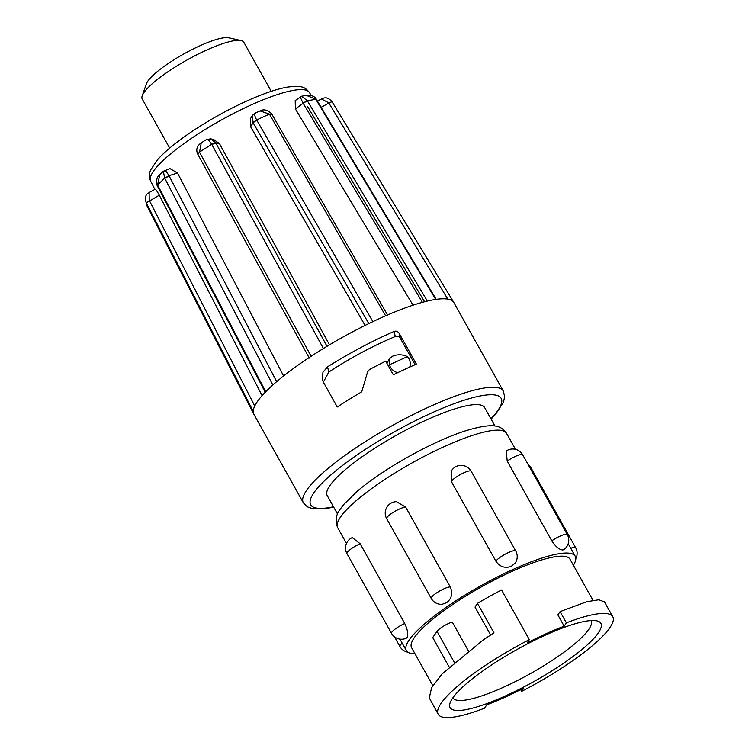 <?xml version="1.0" encoding="UTF-8"?>
<svg xmlns="http://www.w3.org/2000/svg" width="755" height="755" viewBox="0 0 755 755"><rect width="100%" height="100%" fill="white"/><g stroke="black" fill="none" stroke-linecap="round" stroke-linejoin="round"><path stroke-width="1.13" d="M271.243 91.327L243.799 42.223A58.182 12.193 150.8 0 0 241.071 40.544A58.182 12.193 150.8 0 0 190.855 57.89A58.182 12.193 150.8 0 0 143.658 93.007A58.182 12.193 150.8 0 0 142.223 95.781A58.182 12.193 150.8 0 0 142.233 98.99L169.667 148.093M241.071 40.544L228.68 37.816A48.433 10.155 150.8 0 0 186.881 52.265A48.433 10.155 150.8 0 0 147.593 81.493A48.433 10.155 150.8 0 0 146.394 83.805L142.223 95.781M367.647 371.743L369.393 369.61A114.534 24.009 -29.2 0 1 385.711 361.164L393.346 374.82A114.534 24.009 -29.2 0 1 416.401 364.165L399.055 333.125L400.32 338.268C398.951 336.419 397.272 335.824 395.299 336.503A92.365 19.366 150.8 0 0 328.812 372.036L323.366 382.153L337.249 407.002A114.534 24.009 -29.2 0 1 361.73 391.836L367.647 371.743M323.376 382.172L322.347 379.548L322.932 372.328L327.538 366.836L328.812 372.036M395.299 336.503L394.053 331.436A114.534 24.009 150.8 0 0 356.624 349.839A114.534 24.009 150.8 0 0 327.538 366.836M254.831 113.297L252.604 115.251L252.953 122.508L256.643 119.932L372.857 321.639A114.534 24.009 150.8 0 0 347.951 334.323A114.534 24.009 150.8 0 0 323.414 348.489A114.534 24.009 -29.2 0 0 311.126 356.275A114.534 24.009 150.8 0 0 272.848 384.984A114.534 24.009 -29.2 0 0 265.722 391.751A114.534 24.009 150.8 0 0 253.227 411.343A114.534 24.009 150.8 0 0 253.822 414.184A114.534 24.009 150.8 0 0 253.907 414.344L303.34 502.792A114.534 24.009 -29.2 0 1 397.385 422.772A114.534 24.009 -29.2 0 1 503.311 391.033L453.878 302.585A114.534 24.009 -29.2 0 0 453.783 302.425L332.087 101.802L328.718 102.803L332.068 101.774C326.934 95.696 323.291 98.282 321.404 98.962L328.718 102.803M256.738 120.092L253.104 122.782L250.594 126.717L365.09 325.414M250.594 126.717L250.698 118.252L252.604 115.251M300.273 97.112L302.953 102.935L307.398 100.877L303.104 103.199L295.413 108.965L413.032 305.18M295.413 108.965L295.205 100.575L301.594 96.225M424.574 301.755L307.578 106.578M494.987 426.094L484.644 407.577A90.175 18.903 150.8 0 0 411.758 427.047A90.175 18.903 150.8 0 0 329.416 486.286A90.175 18.903 150.8 0 0 327.208 495.563L337.56 514.08M337.683 527.717A96.725 20.272 150.8 0 1 340.052 517.77A96.725 20.272 150.8 0 1 428.368 454.227A96.725 20.272 150.8 0 1 506.539 433.342C501.046 425.914 494.912 421.809 464.542 431.124A90.175 18.903 150.8 0 0 357.794 490.778L343.846 504.368L340.146 509.304C335.871 514.768 335.05 520.912 337.683 527.717L346.469 543.43M551.782 540.835C555.567 546.639 559.228 549.687 562.768 549.98L563.74 549.687A11.457 11.457 0 0 0 567.307 534.615A11.457 2.397 150.8 0 0 566.033 534.247A11.457 2.397 150.8 0 0 552.292 540.486A11.457 2.397 150.8 0 0 551.782 540.835L507.209 461.079L506.237 451.009A11.457 11.457 0 0 1 522.724 454.859A11.457 2.397 150.8 0 0 521.46 454.482A11.457 2.397 150.8 0 0 507.719 460.72A11.457 2.397 150.8 0 0 507.209 461.079M442.204 604.274L446.715 602.65C451.783 598.451 452.962 593.203 450.263 586.909L405.68 507.143L396.45 501.669A11.457 11.457 0 0 0 386.673 518.694L431.256 598.46A11.457 11.457 0 0 0 442.204 604.283M495.912 561.239C499.857 566.835 504.963 568.543 511.239 566.373L515.155 563.154A11.457 11.457 0 0 0 515.769 551.008A11.457 2.397 150.8 0 0 508.398 552.575A11.457 2.397 150.8 0 0 496.054 561.003A11.457 2.397 150.8 0 0 495.912 561.239L451.339 481.473L451.358 470.96A11.457 11.457 0 0 1 471.195 471.243A11.457 2.397 150.8 0 0 463.825 472.809A11.457 2.397 150.8 0 0 451.481 481.246A11.457 2.397 150.8 0 0 451.339 481.473M404.737 623.517A11.457 2.397 150.8 0 0 404.161 623.772A11.457 2.397 150.8 0 0 391.817 632.199A11.457 2.397 150.8 0 0 391.534 633.379A11.457 11.457 0 0 0 406.303 638.202L407.002 637.569C408.464 634.464 407.7 629.783 404.737 623.517L360.154 543.751L352.264 537.588M573.423 565.306A96.725 20.272 150.8 0 0 575.225 556.246A96.725 20.272 150.8 0 0 497.054 577.131A96.725 20.272 150.8 0 0 408.738 640.665A96.725 20.272 150.8 0 0 406.369 650.612A96.725 20.272 150.8 0 0 415.033 653.821M592.996 600.329L569.997 559.172A90.723 19.017 150.8 0 0 496.667 578.764A90.723 19.017 150.8 0 0 413.825 638.362A90.723 19.017 150.8 0 0 411.607 647.686L432.813 685.634M468.336 650.791L452.264 622.035A10.91 2.284 150.8 0 0 437.022 631.359L432.728 637.579L449.14 666.948M477.471 603.32L493.94 632.784L483.143 640.013L442.166 673.875L431.577 687.767L429.293 697.894L438.202 714.287A99.99 20.961 150.8 0 1 529.349 639.645L501.594 589.985A99.99 20.961 150.8 0 0 477.471 603.32L475.018 607.077L490.608 634.964M529.349 639.645L527.16 642.986A90.723 19.017 -29.2 0 1 564.183 626.188L566.373 622.837L560.087 611.607L557.86 614.863L564.183 626.188M452.217 698.752A86.363 18.101 150.8 0 0 449.961 703.264A86.363 18.101 150.8 0 0 511.777 692.986A86.363 18.101 150.8 0 0 598.762 632.256A86.363 18.101 150.8 0 0 597.224 620.959A86.363 18.101 150.8 0 0 522.875 646.289A86.363 18.101 150.8 0 0 452.217 698.752M452.906 697.733A79.086 16.582 150.8 0 0 452.981 697.875A79.086 16.582 150.8 0 0 516.911 680.802A79.086 16.582 150.8 0 0 589.126 628.84A79.086 16.582 150.8 0 0 591.052 620.714A79.086 16.582 150.8 0 0 590.976 620.572M520.667 689.636L521.63 691.363A99.99 20.961 150.8 0 0 610.333 626.999A99.99 20.961 150.8 0 0 612.777 616.722A99.99 20.961 150.8 0 0 566.373 622.837M409.663 367.109A10.91 9.9 33.1 0 0 407.445 356.596C402.538 354.378 397.659 354.208 392.789 356.096L389.146 358.993L389.448 364.769A10.91 9.9 33.1 0 0 397.706 372.687M389.146 358.993L386.975 363.419M394.053 331.436C396.054 330.728 397.725 331.294 399.055 333.125M415.099 364.722L400.32 338.268M612.777 616.722L604.491 601.886L598.79 599.772L586.777 601.726L560.087 611.607M438.202 714.287A99.99 20.961 150.8 0 0 484.606 708.162L486.796 704.811A90.723 19.017 -29.2 0 0 523.819 688.013L521.63 691.363M157.266 185.702L157.569 184.947L157.172 185.617C155.945 180.558 156.823 176.897 159.796 174.631L157.569 184.947L164.684 178.18L168.978 175.698C166.213 171.187 164.675 169.601 164.354 170.932M283.597 375.962L177.501 173.008L169.988 168.591L163.335 171.262L164.684 178.18L272.848 384.984M197.744 154.029L197.621 153.916C194.875 147.348 199.858 143.856 201.245 142.846L199.537 152.265L197.98 154.331M197.838 154.058L199.452 152.104L211.74 144.318L215.685 142.752L210.466 138.863L206.2 139.713L201.245 142.846M205.737 140.251C206.804 138.543 208.805 139.901 211.74 144.318L323.414 348.489M255.332 113.316C253.897 113.061 254.341 115.27 256.643 119.932L269.412 114.109L271.498 114.052M254.841 113.297L260.06 110.909L269.412 114.109L385.626 315.807A114.534 24.009 -29.2 0 0 372.857 321.639M260.06 110.909C263.523 108.918 267.355 109.834 271.555 113.656L271.583 113.807M436.296 299.518L316.364 99.349L306.228 95.319L301.604 96.225L307.304 100.717L316.251 99.254M177.501 173.008L168.978 175.698M422.413 302.33L302.953 102.935M368.799 323.593L252.953 122.508M210.466 138.863L213.486 139.364L219.46 143.62L215.685 142.752M149.216 200.292L149.112 192.534C147.64 194.016 145.857 193.563 145.262 198.933L146.215 202.736L149.367 200.566L254.746 405.992M145.262 198.867L146.81 205.577L253.822 414.184M155.153 189.477C155.332 188.656 156.719 190.553 159.296 195.177L146.3 202.906L253.227 411.343M262.079 395.648L159.296 195.177M276.679 381.634L169.12 175.972L164.769 178.34M327.019 346.3L215.836 143.025L211.834 144.479M329.491 344.818L219.46 143.62M271.658 114.316L269.507 114.269M321.12 107.285L328.878 103.067L447.809 299.122M146.3 202.906L146.998 205.898M307.398 100.877L427.349 301.066A114.534 24.009 150.8 0 0 385.626 315.807M427.349 301.066A114.534 24.009 -29.2 0 1 435.72 299.424A114.534 24.009 150.8 0 1 453.774 302.415A114.534 24.009 -29.2 0 1 453.783 302.425M389.448 364.769L407.445 356.596M490.92 418.808A109.088 22.867 150.8 0 0 486.418 395.007A109.088 22.867 150.8 0 0 400.273 428.576A109.088 22.867 150.8 0 0 317.572 488.032A109.088 22.867 150.8 0 0 333.483 506.794M309.408 92.478A90.93 19.064 150.8 0 0 225.386 117.799A90.93 19.064 150.8 0 0 150.66 181.2C148.971 177.274 149.028 173.433 150.83 169.667L157.37 159.918C162.287 154.322 169.092 148.216 177.774 141.61C190.722 131.804 205.605 122.319 222.414 113.156C236.447 105.549 249.735 99.339 262.278 94.526C272.064 90.779 280.53 88.288 287.655 87.061C302.698 85.23 305.029 87.335 309.408 92.478L311.258 95.536M360.154 543.751A11.457 2.397 150.8 0 0 359.588 544.006A11.457 2.397 150.8 0 0 347.243 552.443A11.457 2.397 150.8 0 0 346.96 553.613L391.534 633.379M450.263 586.909A11.457 2.397 150.8 0 0 449.98 586.909A11.457 2.397 150.8 0 0 436.23 593.147A11.457 2.397 150.8 0 0 431.256 598.46M405.68 507.143A11.457 2.397 150.8 0 0 405.397 507.152A11.457 2.397 150.8 0 0 391.656 513.391A11.457 2.397 150.8 0 0 386.673 518.694M402.217 643.175A11.457 2.397 150.8 0 0 399.895 646.478A11.457 11.457 0 0 0 407.785 652.15M437.022 631.359L454.302 662.267M528.123 464.514A11.457 11.457 0 0 1 531.086 467.958A11.457 2.397 150.8 0 0 529.84 467.59M531.086 467.958L575.669 547.724A11.457 2.397 150.8 0 0 570.771 548.262M157.653 185.107L265.722 391.751M199.537 152.265L311.126 356.275M315.769 99.226L435.72 299.424M332.172 101.953L453.774 302.415M303.34 502.792L307.332 506.822L312.655 508.747L326.773 508.455L333.663 507.105M506.539 433.342L515.476 449.329M568.213 543.694L575.225 556.246M352.264 537.579A11.457 11.457 0 0 0 346.96 553.613M522.724 454.859L567.307 534.615M394.506 636.833L399.895 646.478M471.195 471.243L515.769 551.008M575.81 558.634A11.457 11.457 0 0 0 575.669 547.724M399.952 639.136L406.369 650.612M271.555 113.656L387.796 315.392M306.228 95.319C309.003 94.771 314.646 95.649 316.232 99.132L316.354 99.349M321.404 98.962L317.421 101.123M155.2 189.231L149.112 192.534M265.345 392.458L157.295 185.843M159.796 174.631L163.335 171.262M309.305 358.115L197.621 153.916M150.66 181.2L154.869 189.411M491.099 419.119L495.771 414.051L503.519 402.028L504.651 396.611L503.311 391.033"/></g></svg>
